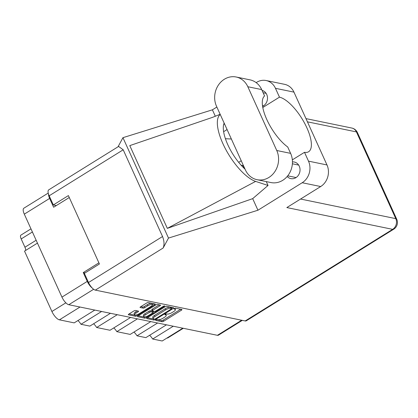 <?xml version="1.0" encoding="UTF-8"?>
<svg xmlns="http://www.w3.org/2000/svg" width="418" height="418" viewBox="0 0 418 418"><rect width="100%" height="100%" fill="white"/><g stroke="black" fill="none" stroke-linecap="round" stroke-linejoin="round"><path stroke-width="0.63" d="M152.371 304.743L151.87 303.635A3.344 1.029 155.6 0 0 151.462 303.379A3.344 1.029 155.6 0 0 147.246 304.696L147.747 305.798A3.344 1.029 155.6 0 1 151.964 304.482A3.344 1.029 155.6 0 1 152.371 304.743A3.344 1.029 155.6 0 1 150.908 306.446L139.225 313.709A3.344 1.029 155.6 0 1 134.596 314.764A3.344 1.029 155.6 0 1 136.064 313.056L138.008 311.844A1.249 0.387 155.6 0 0 138.557 311.206A1.249 0.387 155.6 0 0 138.405 311.112L135.422 310.496A1.249 0.387 155.6 0 0 133.844 310.987L128.864 314.08A1.249 0.387 155.6 0 0 128.316 314.717A1.249 0.387 155.6 0 0 128.467 314.817L135.442 316.254A1.249 0.387 155.6 0 0 137.02 315.762L154.77 304.732A1.249 0.387 155.6 0 0 155.313 304.095A1.249 0.387 155.6 0 0 155.162 304.001L148.186 302.564A1.249 0.387 155.6 0 0 146.608 303.055L140.594 306.791A1.249 0.387 155.6 0 0 140.051 307.429A1.249 0.387 155.6 0 0 140.202 307.528L143.186 308.139A1.249 0.387 155.6 0 0 144.764 307.648L147.747 305.798M164.53 305.929A0.873 0.272 155.6 0 0 163.428 306.274L155.935 310.929A1.249 0.387 155.6 0 1 154.357 311.42L152.377 311.013A1.249 0.387 155.6 0 1 152.225 310.914A1.249 0.387 155.6 0 1 152.774 310.276L159.969 305.804A1.249 0.387 155.6 0 0 160.517 305.166A1.249 0.387 155.6 0 0 160.366 305.072L157.382 304.456A1.249 0.387 155.6 0 0 155.804 304.947L138.055 315.971A1.249 0.387 155.6 0 0 137.506 316.614A1.249 0.387 155.6 0 0 137.658 316.708L144.633 318.145A1.249 0.387 155.6 0 0 146.211 317.654L164.258 306.441A0.873 0.272 155.6 0 0 164.64 305.997A0.873 0.272 155.6 0 0 164.53 305.929M164.995 306.838L147.246 317.863A1.249 0.387 155.6 0 0 146.697 318.506A1.249 0.387 155.6 0 0 146.854 318.6L153.829 320.036A1.249 0.387 155.6 0 0 155.402 319.545L173.151 308.515A1.249 0.387 155.6 0 0 173.7 307.878A1.249 0.387 155.6 0 0 173.548 307.784L166.573 306.347A1.249 0.387 155.6 0 0 164.995 306.838M242.309 320.366L218.473 335.173A7.895 2.931 -121.9 0 1 217.412 335.309L68.782 304.722A7.895 2.931 -121.9 0 1 61.948 297.114L24.307 214.141A7.895 2.931 -121.9 0 1 23.873 208.201L48.232 193.069M157.983 319.749L157.173 319.582A0.873 0.272 155.6 0 0 156.217 319.843A0.873 0.272 155.6 0 0 155.684 320.371A0.873 0.272 155.6 0 0 155.794 320.439L162.074 321.729A1.249 0.387 155.6 0 0 163.652 321.238L181.396 310.213A1.249 0.387 155.6 0 0 181.945 309.576A1.249 0.387 155.6 0 0 181.793 309.482L175.513 308.186A0.873 0.272 155.6 0 0 174.552 308.447A0.873 0.272 155.6 0 0 174.024 308.98A0.873 0.272 155.6 0 0 174.134 309.043L174.943 309.21A4.002 1.233 155.6 0 1 175.435 309.519A4.002 1.233 155.6 0 1 173.679 311.562L172.2 312.481A4.002 1.233 155.6 0 1 167.153 314.054L166.343 313.887A0.873 0.272 155.6 0 0 165.387 314.143A0.873 0.272 155.6 0 0 164.854 314.676A0.873 0.272 155.6 0 0 164.964 314.744L165.774 314.911A4.002 1.233 155.6 0 1 166.265 315.219A4.002 1.233 155.6 0 1 164.509 317.257L163.03 318.176A4.002 1.233 155.6 0 1 157.983 319.749M117.265 314.702L96.657 327.503L110.018 330.251L130.625 317.45M101.605 311.478L80.998 324.284L89.844 326.103L110.451 313.296M173.271 326.223L152.664 339.029L162.205 340.994L182.812 328.187M157.612 323.004L137.005 335.806L145.851 337.629L166.458 324.823M137.438 318.85L116.831 331.657L130.191 334.405L150.799 321.599M85.047 272.928L83.255 272.562L87.257 281.387A7.895 2.931 58.1 0 0 92.216 288.023M83.255 272.562L98.904 262.838M48.504 194.062A7.895 2.931 58.1 0 0 49.622 198.414L53.624 207.239L69.273 197.521M55.693 205.959A9.551 3.548 -121.9 0 1 55.442 205.384M183.309 328.292L167.811 337.916A5.094 1.891 -121.9 0 1 167.127 338.005L167.043 337.984M80.016 307.031L59.403 319.838L74.185 322.879L94.792 310.078M37.448 243.109L24.526 251.14L51.905 311.494L65.856 302.825M32.4 231.974L21.182 238.944L24.934 247.221L36.152 240.251M93.595 323.772A7.644 2.837 -121.9 0 1 96.657 327.503M77.936 320.549A7.644 2.837 -121.9 0 1 80.998 324.284M59.403 319.838A8.663 3.219 -121.9 0 1 51.905 311.494M25.592 250.476A5.094 1.891 58.1 0 0 24.934 247.221M21.182 238.944A5.094 1.891 -121.9 0 1 20.9 235.115L30.979 228.85M149.602 335.293A7.644 2.837 -121.9 0 1 152.664 339.029M133.943 332.075A7.644 2.837 -121.9 0 1 137.005 335.806M113.769 327.921A7.644 2.837 -121.9 0 1 116.831 331.657M166.265 315.219L165.763 314.111A4.002 1.233 155.6 0 0 165.69 314.007M175.435 309.519L174.933 308.416A4.002 1.233 155.6 0 0 174.86 308.306M156.729 319.629L161.573 320.627A1.249 0.387 155.6 0 0 163.151 320.136L180.675 309.252M171.437 308.165L172.43 307.554M147.47 317.727L153.328 318.929A1.249 0.387 155.6 0 0 153.829 318.892M154.555 319.044A0.873 0.272 155.6 0 0 155.663 318.699L171.239 309.022A0.873 0.272 155.6 0 0 171.626 308.573A0.873 0.272 155.6 0 0 171.516 308.505L170.659 308.332A4.002 1.233 155.6 0 0 165.612 309.9L154.963 316.515A4.002 1.233 155.6 0 0 153.213 318.558A4.002 1.233 155.6 0 0 153.699 318.866L154.555 319.044M171.103 307.596A0.873 0.272 155.6 0 0 171.124 307.47A0.873 0.272 155.6 0 0 171.014 307.402L171.516 308.505M153.213 318.558L152.711 317.455A4.002 1.233 155.6 0 1 154.461 315.412L165.11 308.797A4.002 1.233 155.6 0 1 170.157 307.225L171.014 307.402M145.02 316.886A1.249 0.387 155.6 0 1 144.137 317.037L138.28 315.836M159.248 304.842L152.272 309.174A1.249 0.387 155.6 0 0 151.724 309.811L152.225 310.914M154.064 311.358L152.978 312.037M145.302 314.916A3.344 1.029 155.6 0 0 143.839 316.625A3.344 1.029 155.6 0 0 148.463 315.569L152.58 313.009A1.249 0.387 155.6 0 0 153.129 312.371A1.249 0.387 155.6 0 0 152.978 312.277L150.997 311.87A1.249 0.387 155.6 0 0 149.419 312.361L145.302 314.916L144.8 313.813A3.344 1.029 155.6 0 0 143.337 315.522L143.839 316.625M153.129 312.371L152.627 311.269A1.249 0.387 155.6 0 0 152.476 311.175L152.978 312.277M144.8 313.813L148.918 311.258A1.249 0.387 155.6 0 1 150.496 310.767L152.476 311.175M134.596 314.764L134.1 313.662A3.344 1.029 155.6 0 1 135.563 311.953L137.287 310.882M140.819 306.655L142.684 307.037A1.249 0.387 155.6 0 0 144.262 306.546L147.246 304.696M152.392 304.795L154.043 303.771M129.084 313.944L134.941 315.146A1.249 0.387 155.6 0 0 135.725 315.031M257.08 179.703L270.932 182.556A19.871 17.399 -78.4 0 0 282.746 180.31A19.871 17.399 -78.4 0 0 290.609 153.359L287.72 146.984A31.841 11.824 58.1 0 1 266.809 119.548A31.841 11.824 58.1 0 1 264.568 95.957L261.678 89.583A19.871 17.399 -78.4 0 0 250.016 79.859L236.165 77.006A19.871 17.399 -78.4 0 0 218.431 85.026A19.871 17.399 -78.4 0 0 216.487 106.203L245.418 169.98A19.871 17.399 -78.4 0 0 257.08 179.703A19.871 17.399 -78.4 0 0 268.894 177.457A19.871 17.399 -78.4 0 0 276.758 150.506L247.827 86.735A19.871 17.399 -78.4 0 0 236.165 77.006M287.192 176.474A8.47 7.419 -78.4 0 0 290.871 178.622A8.47 7.419 -78.4 0 0 295.907 177.666A8.47 7.419 -78.4 0 0 299.993 168.914A8.47 7.419 -78.4 0 0 294.288 162.027A8.47 7.419 -78.4 0 0 292.448 161.918M262.598 106.365A8.47 7.419 -78.4 0 0 263.377 105.942A8.47 7.419 -78.4 0 0 267.473 97.357A8.47 7.419 -78.4 0 0 262.039 90.377M266.12 80.528L284.606 84.331A15.921 13.946 101.6 0 1 293.953 92.122L275.467 88.318A15.921 13.946 -78.4 0 0 266.12 80.528A15.921 13.946 -78.4 0 0 256.652 82.33L256.166 82.633M245.183 320.956L392.648 229.346A7.895 2.931 -121.9 0 0 393.709 229.21L246.249 320.825A7.895 2.931 -121.9 0 1 245.183 320.956L95.351 290.123A7.895 2.931 -121.9 0 1 88.511 282.516L162.545 236.52C164.258 240.94 164.462 244.77 163.156 247.999L168.496 238.072L257.943 210.228L302.198 182.734A15.921 13.946 -78.4 0 0 308.5 161.144L326.986 164.948L293.953 92.122M326.986 164.948A15.921 13.946 101.6 0 1 320.69 186.538L286.837 207.568L392.648 229.346A7.895 6.918 101.6 0 0 395.773 218.635L356.429 131.91L307.429 121.826M308.5 161.144L304.497 152.314L292.339 159.864M220.229 114.454A39.485 14.661 58.1 0 0 225.542 149.022A39.485 14.661 58.1 0 0 255.628 181.396L268.032 185.472L266.276 181.595M268.032 185.472L252.686 198.644L257.943 210.228M220.155 114.286L212.469 117.374L129.789 145.61L167.331 228.364L252.686 198.644M215.338 116.308L212.396 109.824L216.869 107.045M168.496 238.072L122.949 137.668L212.396 109.824M262.797 107.51L279.47 97.148L275.467 88.318M162.545 236.52L123.206 149.796L49.172 195.791L53.326 204.945L56.325 205.562M49.172 195.791A7.895 2.931 -121.9 0 1 48.739 189.85L118.613 146.441L123.206 149.796M88.511 282.516L84.358 273.356L99.427 263.993L68.395 195.587L53.326 204.945M118.033 146.802L122.949 137.668M304.497 152.314A31.841 11.824 58.1 0 0 308.604 151.739A31.841 11.824 58.1 0 0 304.623 123.268A31.841 11.824 58.1 0 0 279.47 97.148M231.368 139.006L225.433 138.719M245.063 169.196A31.841 11.824 -121.9 0 1 224.158 123.111M255.628 181.396L167.331 228.364M243.987 168.182A3.182 2.79 -78.4 0 0 241.823 165.329A3.182 2.79 -78.4 0 0 241.191 165.282M243.464 165.674A3.182 2.79 -78.4 0 0 243.266 165.627L241.823 165.329M241.228 160.747L238.678 162.336M217.412 335.309L241.672 320.235M93.642 289.277L68.782 304.722M61.948 297.114L87.257 281.387M49.622 198.414L24.307 214.141M167.127 338.005L182.901 328.203M165.418 314.127L165.774 314.911M174.588 308.432L174.943 309.21M180.989 309.315L181.396 310.213M163.151 320.136L163.652 321.238M161.573 320.627L162.074 321.729M172.744 307.617L173.151 308.515M155.135 318.95L155.402 319.545M153.328 318.929L153.829 320.036M146.728 318.323L146.854 318.6M170.157 307.225L170.659 308.332M165.11 308.797L165.612 309.9M154.461 315.412L154.963 316.515M144.137 317.037L144.633 318.145M137.538 316.431L137.658 316.708M159.561 304.905L159.969 305.804M152.272 309.174L152.774 310.276M164.049 305.992L164.258 306.441M145.793 316.729L146.211 317.654M150.496 310.767L150.997 311.87M148.918 311.258L149.419 312.361M137.6 310.945L138.008 311.844M135.563 311.953L136.064 313.056M144.262 306.546L144.764 307.648M142.684 307.037L143.186 308.139M140.077 307.251L140.202 307.528M154.362 303.834L154.77 304.732M136.608 314.853L137.02 315.762M134.941 315.146L135.442 316.254M128.342 314.54L128.467 314.817M300.563 199.041L395.773 218.635A7.895 2.435 155.6 0 1 396.734 219.241L357.395 132.516A7.895 2.435 155.6 0 0 356.429 131.91A7.895 6.918 101.6 0 0 351.794 128.044L305.971 118.613M320.69 186.538L302.198 182.734M163.156 247.999L95.351 290.123M223.64 131.68L227.078 129.549M223.703 124.418L224.518 123.911M261.678 89.583L247.827 86.735M290.609 153.359L276.758 150.506M171.124 307.47L171.626 308.573M292.381 163.783L298.651 165.073M263.11 92.733L266.12 93.355M262.494 105.613L263.554 105.832M287.725 175.826L296.085 177.551M357.395 132.516A7.895 7.895 0 0 0 351.794 128.044M393.709 229.21A7.895 7.895 0 0 0 396.734 219.241"/></g></svg>
